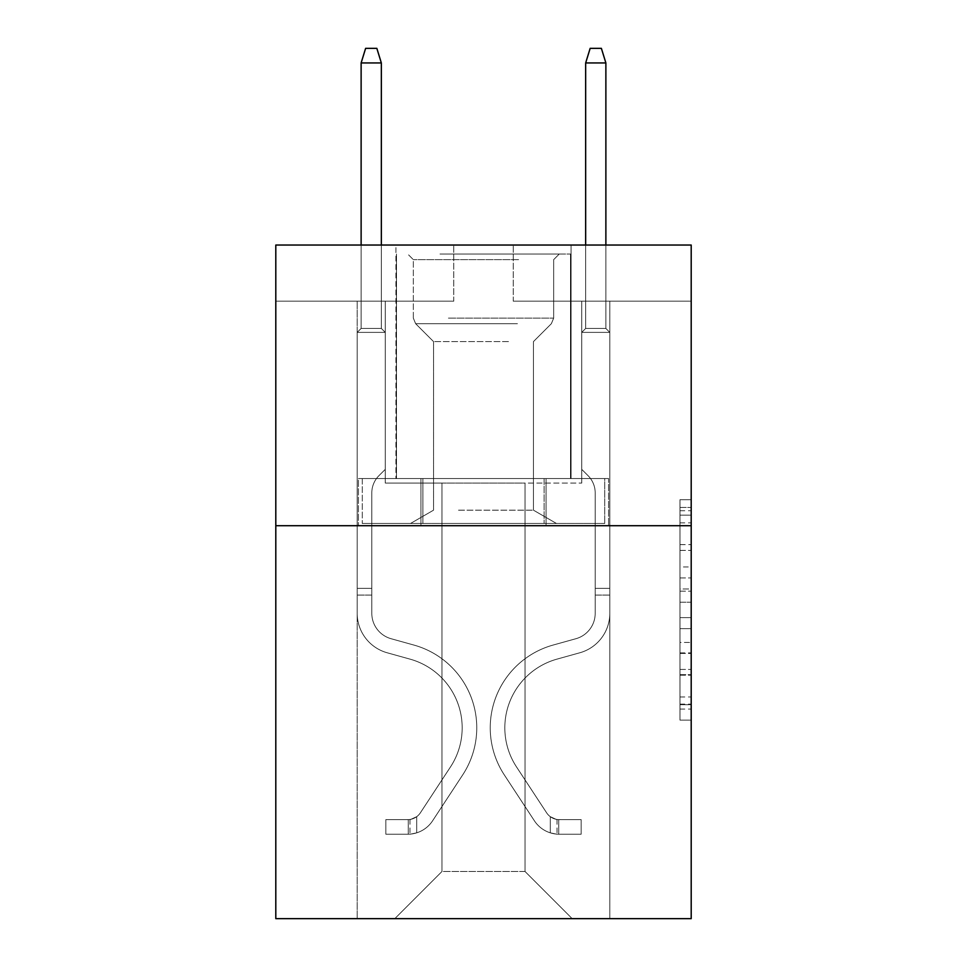 <?xml version="1.0" encoding="UTF-8"?>
<svg xmlns="http://www.w3.org/2000/svg" width="967" height="967" viewBox="0 0 967 967"><rect width="100%" height="100%" fill="white"/><g stroke="black" fill="none" stroke-linecap="round" stroke-linejoin="round"><path stroke-width="0.73" stroke-dasharray="4.83 3.63" d="M679.97 566.94L679.97 602.199L691.2 602.199L691.2 709.089L691.2 510.733L691.2 602.199L679.97 602.199L679.97 507.433L679.97 720.113L679.97 499.709L679.97 704.689L691.2 704.689L679.97 704.689L691.2 704.689L679.97 704.689L679.97 669.418L679.97 720.113L691.2 720.113L691.2 499.709L691.2 704.133L691.2 617.623L679.97 617.623L691.2 617.623L691.2 669.418L691.2 515.145L679.97 515.145L691.2 515.145L691.2 720.113L691.2 510.733L691.2 720.113L679.97 720.113L679.97 499.709L691.2 499.709L691.2 510.733L691.2 499.709L691.2 510.733L691.2 499.709L691.2 507.433L691.2 499.709L679.97 499.709L679.97 515.145L691.2 515.145L679.97 515.145L679.97 566.94L691.2 566.94M571.074 245.038L571.074 478.556L395.926 478.556L571.074 478.556L395.926 478.556L571.074 478.556L571.074 245.038L395.926 245.038L395.926 478.556L395.926 245.038L571.074 245.038M691.2 588.976L691.2 577.952L691.2 588.976L679.97 588.976L679.97 544.626L679.97 675.208L679.97 642.426L691.2 642.426L679.97 642.426L679.97 720.113L691.2 720.113L679.97 720.113L691.2 720.113L679.97 720.113L679.97 499.709L691.2 499.709L679.97 499.709L691.2 499.709L679.97 499.709L679.97 588.976L691.2 588.976M691.2 525.71L691.2 918.65L275.8 918.65L275.8 525.71L691.2 525.71L691.2 245.038L513.247 245.038L691.2 245.038L691.2 301.172L691.2 245.038L275.8 245.038L453.753 245.038L275.8 245.038L275.8 525.71L691.2 525.71L275.8 525.71M525.045 483.053L525.045 871.497L572.186 918.65L609.802 918.65L609.802 301.172L581.735 301.172L609.802 301.172L581.735 301.172L609.802 301.172L581.735 301.172L609.802 301.172L581.735 301.172L609.802 301.172L581.735 301.172L609.802 301.172L581.735 301.172L609.802 301.172L581.735 301.172L609.802 301.172L609.802 918.65L609.802 301.172L609.802 918.65L609.802 301.172L609.802 918.65L609.802 301.172L609.802 918.65L609.802 301.172L609.802 918.65L609.802 301.172L609.802 918.65L609.802 301.172L609.802 918.65L394.814 918.65L572.186 918.65L525.045 871.497L572.186 918.65L525.045 871.497L572.186 918.65L525.045 871.497L572.186 918.65L525.045 871.497L572.186 918.65L525.045 871.497L572.186 918.65L525.045 871.497L572.186 918.65L525.045 871.497L441.955 871.497L441.955 483.053L441.955 871.497L441.955 483.053L441.955 871.497L394.814 918.65L441.955 871.497L394.814 918.65L441.955 871.497L441.955 483.053L525.045 483.053L525.045 871.497L572.186 918.65L525.045 871.497L525.045 483.053L525.045 871.497L525.045 483.053L525.045 871.497L525.045 483.053L525.045 871.497L525.045 483.053L525.045 871.497L525.045 483.053L525.045 871.497L525.045 483.053L525.045 871.497L525.045 483.053L385.265 483.053L385.265 301.172L357.198 301.172L357.198 918.65L394.814 918.65L357.198 918.65L394.814 918.65L357.198 918.65L394.814 918.65L357.198 918.65L394.814 918.65L357.198 918.65L394.814 918.65L357.198 918.65L394.814 918.65L357.198 918.65L394.814 918.65L357.198 918.65L357.198 301.172L357.198 918.65L357.198 301.172L357.198 918.65L357.198 301.172L357.198 918.65L357.198 301.172L357.198 918.65L357.198 301.172L357.198 918.65L357.198 301.172L357.198 918.65L357.198 301.172L385.265 301.172L357.198 301.172L385.265 301.172L357.198 301.172L385.265 301.172L357.198 301.172L385.265 301.172L357.198 301.172L385.265 301.172L357.198 301.172L385.265 301.172L357.198 301.172L385.265 301.172L385.265 483.053L385.265 301.172L385.265 483.053L385.265 301.172L385.265 483.053L385.265 301.172L385.265 483.053L385.265 301.172L385.265 483.053L385.265 301.172L385.265 483.053L385.265 301.172L385.265 483.053L441.955 483.053L385.265 483.053L441.955 483.053L385.265 483.053L441.955 483.053L385.265 483.053L441.955 483.053L385.265 483.053L441.955 483.053L385.265 483.053L441.955 483.053L385.265 483.053L441.955 483.053L441.955 871.497L394.814 918.65L441.955 871.497L441.955 483.053L441.955 871.497L394.814 918.65L441.955 871.497L441.955 483.053L441.955 871.497L394.814 918.65L441.955 871.497L441.955 483.053L441.955 871.497L394.814 918.65L441.955 871.497L441.955 483.053L441.955 871.497L394.814 918.65L441.955 871.497L441.955 483.053L441.955 871.497L394.814 918.65L441.955 871.497L525.045 871.497L525.045 483.053L581.735 483.053L525.045 483.053M453.753 301.172L275.8 301.172L453.753 301.172L453.753 245.038L453.753 301.172M275.8 301.172L275.8 245.038L275.8 301.172M513.247 301.172L691.2 301.172L513.247 301.172L513.247 245.038L513.247 301.172M581.735 301.172L581.735 483.053L581.735 301.172M420.947 525.71L608.594 525.71L358.406 525.71L420.947 525.71L420.947 478.556L358.406 478.556L608.594 478.556L420.947 478.556L420.947 525.71L420.947 478.556L546.053 478.556L546.053 525.71L608.594 525.71L546.053 525.71L546.053 478.556L608.594 478.556L608.594 525.71L608.594 478.556L358.406 478.556L358.406 525.71L358.406 478.556L420.947 478.556L420.947 525.71M679.97 602.199L691.2 602.199L679.97 602.199M679.97 507.433L679.97 499.709L679.97 507.433L691.2 507.433L679.97 507.433M679.97 674.652L679.97 628.647L679.97 674.652L691.2 674.652L679.97 674.652M679.97 628.647L679.97 617.623L691.2 617.623L679.97 617.623L679.97 628.647L691.2 628.647L679.97 628.647M679.97 544.626L679.97 515.145L679.97 544.626L691.2 544.626L679.97 544.626M679.97 499.709L691.2 499.709L679.97 499.709L679.97 510.733L679.97 499.709L691.2 499.709M679.97 720.113L691.2 720.113L679.97 720.113L679.97 709.089L679.97 720.113M546.053 478.556L546.053 525.71L546.053 478.556M371.799 588.359L371.799 595.092L357.198 595.092L357.198 588.359L357.198 613.296L357.198 332.382L385.265 332.382L357.198 332.382L361.126 328.454L381.336 328.454L361.126 328.454L357.198 332.382L385.265 332.382L385.265 469.358L378.943 475.679A24.393 24.393 0 0 0 371.799 492.928A24.393 24.393 0 0 1 378.943 475.679L385.265 469.358L385.265 332.382L357.198 332.382L361.126 328.454L381.336 328.454L385.265 332.382L357.198 332.382L385.265 332.382L381.336 328.454L361.126 328.454L357.198 332.382L361.126 328.454L381.336 328.454L385.265 332.382L357.198 332.382L385.265 332.382L385.265 469.358L378.943 475.679A24.393 24.393 0 0 0 371.799 492.928A24.393 24.393 0 0 1 378.943 475.679L385.265 469.358L385.265 332.382L357.198 332.382L361.126 328.454L357.198 332.382L385.265 332.382L357.198 332.382L361.126 328.454L381.336 328.454L361.126 328.454L357.198 332.382L385.265 332.382L381.336 328.454L385.265 332.382L357.198 332.382L361.126 328.454L381.336 328.454L361.126 328.454L357.198 332.382L385.265 332.382L385.265 469.358L378.943 475.679A24.393 24.393 0 0 0 371.799 492.928A24.393 24.393 0 0 1 378.943 475.679L385.265 469.358L385.265 332.382L357.198 332.382L361.126 328.454L381.336 328.454L385.265 332.382L357.198 332.382L357.198 613.296A40.977 40.977 0 0 0 387.175 652.773A40.977 40.977 0 0 1 357.198 613.296L357.198 332.382L357.198 613.296A40.977 40.977 0 0 0 387.175 652.773A40.977 40.977 0 0 1 357.198 613.296L357.198 332.382L357.198 613.296A40.977 40.977 0 0 0 387.175 652.773A40.977 40.977 0 0 1 357.198 613.296L357.198 332.382L385.265 332.382L381.336 328.454L361.126 328.454L357.198 332.382L385.265 332.382L385.265 469.358L378.943 475.679A24.393 24.393 0 0 0 371.799 492.928A24.393 24.393 0 0 1 378.943 475.679L385.265 469.358L385.265 332.382L357.198 332.382L357.198 613.296A40.977 40.977 0 0 0 387.175 652.773L410.02 659.131L387.175 652.773A40.977 40.977 0 0 1 357.198 613.296L357.198 332.382L385.265 332.382L381.336 328.454L385.265 332.382L385.265 469.358L378.943 475.679A24.393 24.393 0 0 0 371.799 492.928A24.393 24.393 0 0 1 378.943 475.679L385.265 469.358L385.265 332.382L357.198 332.382L357.198 613.296A40.977 40.977 0 0 0 387.175 652.773A40.977 40.977 0 0 1 357.198 613.296L357.198 332.382L385.265 332.382L381.336 328.454L361.126 328.454L381.336 328.454L385.265 332.382L357.198 332.382L385.265 332.382L385.265 469.358L378.943 475.679A24.393 24.393 0 0 0 371.799 492.928A24.393 24.393 0 0 1 378.943 475.679L385.265 469.358L385.265 332.382L357.198 332.382L357.198 613.296A40.977 40.977 0 0 0 387.175 652.773A40.977 40.977 0 0 1 357.198 613.296L357.198 332.382L385.265 332.382L381.336 328.454L361.126 328.454L357.198 332.382L385.265 332.382L385.265 469.358L378.943 475.679A24.393 24.393 0 0 0 371.799 492.928A24.393 24.393 0 0 1 378.943 475.679L385.265 469.358L385.265 332.382L357.198 332.382L357.198 613.296L357.198 595.092L371.799 595.092L371.799 588.359L357.198 588.359L371.799 588.359L371.799 613.296L371.799 492.928L371.799 613.296A26.387 26.387 0 0 0 391.091 638.716A26.387 26.387 0 0 1 371.799 613.296L371.799 492.928L371.799 613.296L371.799 588.359L357.198 588.359L371.799 588.359L371.799 613.296A26.387 26.387 0 0 0 391.091 638.716A26.387 26.387 0 0 1 371.799 613.296L371.799 492.928L371.799 613.296A26.387 26.387 0 0 0 391.091 638.716A26.387 26.387 0 0 1 371.799 613.296L371.799 492.928L371.799 613.296L371.799 588.359L357.198 588.359L371.799 588.359L371.799 613.296A26.387 26.387 0 0 0 391.091 638.716L413.936 645.074L391.091 638.716A26.387 26.387 0 0 1 371.799 613.296L371.799 492.928L371.799 613.296A26.387 26.387 0 0 0 391.091 638.716A26.387 26.387 0 0 1 371.799 613.296L371.799 492.928L371.799 613.296L371.799 588.359L357.198 588.359M408.279 834.219A29.747 29.747 0 0 0 432.6 820.79L462.685 774.918A85.882 85.882 0 0 0 413.936 645.074L391.091 638.716A26.387 26.387 0 0 1 371.799 613.296A26.387 26.387 0 0 0 391.091 638.716L413.936 645.074L391.091 638.716A26.387 26.387 0 0 1 371.799 613.296L371.799 492.928L371.799 613.296A26.387 26.387 0 0 0 391.091 638.716A26.387 26.387 0 0 1 371.799 613.296A26.387 26.387 0 0 0 391.091 638.716L413.936 645.074A85.882 85.882 0 0 1 462.685 774.918A85.882 85.882 0 0 0 413.936 645.074L391.091 638.716A26.387 26.387 0 0 1 371.799 613.296A26.387 26.387 0 0 0 391.091 638.716A26.387 26.387 0 0 1 371.799 613.296A26.387 26.387 0 0 0 391.091 638.716L413.936 645.074L391.091 638.716A26.387 26.387 0 0 1 371.799 613.296A26.387 26.387 0 0 0 391.091 638.716L413.936 645.074L391.091 638.716A26.387 26.387 0 0 1 371.799 613.296A26.387 26.387 0 0 0 391.091 638.716A26.387 26.387 0 0 1 371.799 613.296A26.387 26.387 0 0 0 391.091 638.716L413.936 645.074A85.882 85.882 0 0 1 462.685 774.918A85.882 85.882 0 0 0 413.936 645.074L391.091 638.716A26.387 26.387 0 0 1 371.799 613.296A26.387 26.387 0 0 0 391.091 638.716L413.936 645.074A85.882 85.882 0 0 1 462.685 774.918L432.6 820.79L462.685 774.918A85.882 85.882 0 0 0 413.936 645.074L391.091 638.716L413.936 645.074A85.882 85.882 0 0 1 462.685 774.918A85.882 85.882 0 0 0 413.936 645.074L391.091 638.716L413.936 645.074A85.882 85.882 0 0 1 462.685 774.918A85.882 85.882 0 0 0 413.936 645.074L391.091 638.716L413.936 645.074A85.882 85.882 0 0 1 462.685 774.918L432.6 820.79L462.685 774.918A85.882 85.882 0 0 0 413.936 645.074L391.091 638.716L413.936 645.074A85.882 85.882 0 0 1 462.685 774.918A85.882 85.882 0 0 0 413.936 645.074A85.882 85.882 0 0 1 462.685 774.918L432.6 820.79A29.747 29.747 0 0 1 416.704 832.841A29.747 29.747 0 0 0 432.6 820.79L462.685 774.918A85.882 85.882 0 0 0 413.936 645.074A85.882 85.882 0 0 1 462.685 774.918A85.882 85.882 0 0 0 413.936 645.074A85.882 85.882 0 0 1 462.685 774.918L432.6 820.79L462.685 774.918A85.882 85.882 0 0 0 413.936 645.074A85.882 85.882 0 0 1 462.685 774.918L432.6 820.79L462.685 774.918A85.882 85.882 0 0 0 413.936 645.074A85.882 85.882 0 0 1 462.685 774.918A85.882 85.882 0 0 0 413.936 645.074A85.882 85.882 0 0 1 462.685 774.918L432.6 820.79A29.747 29.747 0 0 1 416.704 832.841C408.05 834.678 408.05 834.678 416.704 832.841C408.05 834.678 408.05 834.678 416.704 832.841A29.747 29.747 0 0 0 432.6 820.79L462.685 774.918A85.882 85.882 0 0 0 413.936 645.074A85.882 85.882 0 0 1 462.685 774.918L432.6 820.79A29.747 29.747 0 0 1 416.704 832.841C408.05 834.678 408.05 834.678 416.704 832.841C408.05 834.678 408.05 834.678 416.704 832.841A29.747 29.747 0 0 0 432.6 820.79L462.685 774.918L432.6 820.79A29.747 29.747 0 0 1 416.704 832.841C408.05 834.678 408.05 834.678 416.704 832.841C408.05 834.678 408.05 834.678 416.704 832.841A29.747 29.747 0 0 0 432.6 820.79L462.685 774.918L432.6 820.79A29.747 29.747 0 0 1 416.704 832.841C408.05 834.678 408.05 834.678 416.704 832.841C408.05 834.678 408.05 834.678 416.704 832.841A29.747 29.747 0 0 0 432.6 820.79L462.685 774.918L432.6 820.79A29.747 29.747 0 0 1 416.704 832.841C408.05 834.678 408.05 834.678 416.704 832.841C408.05 834.678 408.05 834.678 416.704 832.841A29.747 29.747 0 0 0 432.6 820.79L462.685 774.918L432.6 820.79A29.747 29.747 0 0 1 416.704 832.841C408.05 834.678 408.05 834.678 416.704 832.841C408.05 834.678 408.05 834.678 416.704 832.841A29.747 29.747 0 0 0 432.6 820.79A29.747 29.747 0 0 1 408.279 834.219L408.279 819.617A15.158 15.158 0 0 0 420.391 812.788L450.489 766.916A71.292 71.292 0 0 0 410.02 659.131L387.175 652.773L410.02 659.131A71.292 71.292 0 0 1 450.489 766.916A71.292 71.292 0 0 0 410.02 659.131L387.175 652.773A40.977 40.977 0 0 1 357.198 613.296A40.977 40.977 0 0 0 387.175 652.773A40.977 40.977 0 0 1 357.198 613.296A40.977 40.977 0 0 0 387.175 652.773L410.02 659.131L387.175 652.773A40.977 40.977 0 0 1 357.198 613.296A40.977 40.977 0 0 0 387.175 652.773A40.977 40.977 0 0 1 357.198 613.296A40.977 40.977 0 0 0 387.175 652.773L410.02 659.131L387.175 652.773A40.977 40.977 0 0 1 357.198 613.296A40.977 40.977 0 0 0 387.175 652.773L410.02 659.131A71.292 71.292 0 0 1 450.489 766.916A71.292 71.292 0 0 0 410.02 659.131L387.175 652.773A40.977 40.977 0 0 1 357.198 613.296A40.977 40.977 0 0 0 387.175 652.773A40.977 40.977 0 0 1 357.198 613.296A40.977 40.977 0 0 0 387.175 652.773L410.02 659.131L387.175 652.773A40.977 40.977 0 0 1 357.198 613.296A40.977 40.977 0 0 0 387.175 652.773L410.02 659.131A71.292 71.292 0 0 1 450.489 766.916L420.391 812.788L450.489 766.916A71.292 71.292 0 0 0 410.02 659.131L387.175 652.773L410.02 659.131A71.292 71.292 0 0 1 450.489 766.916A71.292 71.292 0 0 0 410.02 659.131L387.175 652.773L410.02 659.131A71.292 71.292 0 0 1 450.489 766.916A71.292 71.292 0 0 0 410.02 659.131L387.175 652.773L410.02 659.131A71.292 71.292 0 0 1 450.489 766.916L420.391 812.788L450.489 766.916A71.292 71.292 0 0 0 410.02 659.131L387.175 652.773L410.02 659.131A71.292 71.292 0 0 1 450.489 766.916A71.292 71.292 0 0 0 410.02 659.131A71.292 71.292 0 0 1 450.489 766.916L420.391 812.788A15.158 15.158 0 0 1 416.704 816.68C408.195 820.584 408.195 820.584 416.704 816.68C408.195 820.584 408.195 820.584 416.704 816.68A15.158 15.158 0 0 0 420.391 812.788L450.489 766.916A71.292 71.292 0 0 0 410.02 659.131A71.292 71.292 0 0 1 450.489 766.916A71.292 71.292 0 0 0 410.02 659.131A71.292 71.292 0 0 1 450.489 766.916L420.391 812.788L450.489 766.916A71.292 71.292 0 0 0 410.02 659.131A71.292 71.292 0 0 1 450.489 766.916L420.391 812.788L450.489 766.916A71.292 71.292 0 0 0 410.02 659.131A71.292 71.292 0 0 1 450.489 766.916A71.292 71.292 0 0 0 410.02 659.131A71.292 71.292 0 0 1 450.489 766.916L420.391 812.788A15.158 15.158 0 0 1 416.704 816.68C408.195 820.584 408.195 820.584 416.704 816.68C408.195 820.584 408.195 820.584 416.704 816.68A15.158 15.158 0 0 0 420.391 812.788L450.489 766.916A71.292 71.292 0 0 0 410.02 659.131A71.292 71.292 0 0 1 450.489 766.916L420.391 812.788A15.158 15.158 0 0 1 416.704 816.68C408.195 820.584 408.195 820.584 416.704 816.68C408.195 820.584 408.195 820.584 416.704 816.68A15.158 15.158 0 0 0 420.391 812.788L450.489 766.916L420.391 812.788A15.158 15.158 0 0 1 416.704 816.68C408.195 820.584 408.195 820.584 416.704 816.68C408.195 820.584 408.195 820.584 416.704 816.68A15.158 15.158 0 0 0 420.391 812.788L450.489 766.916L420.391 812.788A15.158 15.158 0 0 1 416.704 816.68C408.195 820.584 408.195 820.584 416.704 816.68C408.195 820.584 408.195 820.584 416.704 816.68A15.158 15.158 0 0 0 420.391 812.788L450.489 766.916L420.391 812.788A15.158 15.158 0 0 1 416.704 816.68C408.195 820.584 408.195 820.584 416.704 816.68C408.195 820.584 408.195 820.584 416.704 816.68A15.158 15.158 0 0 0 420.391 812.788L450.489 766.916L420.391 812.788A15.158 15.158 0 0 1 416.704 816.68C408.195 820.584 408.195 820.584 416.704 816.68C408.195 820.584 408.195 820.584 416.704 816.68A15.158 15.158 0 0 0 420.391 812.788A15.158 15.158 0 0 1 408.279 819.617L408.279 834.219L385.833 834.219L408.279 834.219A29.747 29.747 0 0 0 432.6 820.79A29.747 29.747 0 0 1 408.279 834.219L408.279 819.617L385.833 819.629L408.279 819.617A15.158 15.158 0 0 0 420.391 812.788A15.158 15.158 0 0 1 408.279 819.617L408.279 834.219L385.833 834.219L385.833 819.629L385.833 834.219L408.279 834.219A29.747 29.747 0 0 0 432.6 820.79A29.747 29.747 0 0 1 408.279 834.219L408.279 819.617L385.833 819.629L408.279 819.617A15.158 15.158 0 0 0 420.391 812.788A15.158 15.158 0 0 1 408.279 819.617L408.279 834.219L385.833 834.219L385.833 819.629L385.833 834.219L408.279 834.219A29.747 29.747 0 0 0 432.6 820.79A29.747 29.747 0 0 1 408.279 834.219L408.279 819.617L385.833 819.629L408.279 819.617A15.158 15.158 0 0 0 420.391 812.788A15.158 15.158 0 0 1 408.279 819.617L408.279 834.219L385.833 834.219L385.833 819.629L385.833 834.219L408.279 834.219A29.747 29.747 0 0 0 432.6 820.79A29.747 29.747 0 0 1 408.279 834.219L408.279 819.617L385.833 819.629L408.279 819.617A15.158 15.158 0 0 0 420.391 812.788A15.158 15.158 0 0 1 408.279 819.617L408.279 834.219L385.833 834.219L385.833 819.629L385.833 834.219L408.279 834.219A29.747 29.747 0 0 0 432.6 820.79A29.747 29.747 0 0 1 408.279 834.219L408.279 819.617L385.833 819.629L408.279 819.617A15.158 15.158 0 0 0 420.391 812.788A15.158 15.158 0 0 1 408.279 819.617L408.279 834.219L385.833 834.219L385.833 819.629L385.833 834.219L408.279 834.219A29.747 29.747 0 0 0 432.6 820.79A29.747 29.747 0 0 1 408.279 834.219L408.279 819.617L385.833 819.629L408.279 819.617A15.158 15.158 0 0 0 420.391 812.788A15.158 15.158 0 0 1 408.279 819.617L408.279 834.219L385.833 834.219L385.833 819.629L385.833 834.219L408.279 834.219M361.126 62.94L381.336 62.94L376.84 48.35L381.336 62.94L376.84 48.35L365.623 48.35L361.126 62.94L361.126 328.454L361.126 62.94L381.336 62.94L381.336 328.454L385.265 332.382L381.336 328.454L381.336 62.94L361.126 62.94L365.623 48.35L376.84 48.35L365.623 48.35L361.126 62.94L361.126 328.454L361.126 62.94L381.336 62.94L376.84 48.35L381.336 62.94L381.336 328.454L381.336 62.94L361.126 62.94L365.623 48.35L376.84 48.35L365.623 48.35L361.126 62.94L361.126 328.454L361.126 62.94L381.336 62.94L376.84 48.35L381.336 62.94L381.336 328.454L381.336 62.94L361.126 62.94L365.623 48.35L376.84 48.35L365.623 48.35L361.126 62.94L361.126 328.454L361.126 62.94L381.336 62.94L376.84 48.35L381.336 62.94L381.336 328.454L381.336 62.94L361.126 62.94L365.623 48.35L376.84 48.35L365.623 48.35L361.126 62.94L361.126 328.454L361.126 62.94L381.336 62.94L376.84 48.35L381.336 62.94L381.336 328.454L381.336 62.94L361.126 62.94L365.623 48.35L376.84 48.35L365.623 48.35L361.126 62.94L361.126 328.454L361.126 62.94L381.336 62.94L376.84 48.35L381.336 62.94L381.336 328.454L381.336 62.94L361.126 62.94L365.623 48.35L376.84 48.35L365.623 48.35L361.126 62.94L361.126 245.038M595.201 588.359L595.201 595.092L609.802 595.092L609.802 588.359L609.802 613.296L609.802 332.382L581.735 332.382L609.802 332.382L605.874 328.454L585.664 328.454L605.874 328.454L609.802 332.382L581.735 332.382L581.735 469.358L588.057 475.679A24.393 24.393 0 0 1 595.201 492.928A24.393 24.393 0 0 0 588.057 475.679L581.735 469.358L581.735 332.382L609.802 332.382L605.874 328.454L585.664 328.454L581.735 332.382L609.802 332.382L581.735 332.382L585.664 328.454L605.874 328.454L609.802 332.382L605.874 328.454L585.664 328.454L581.735 332.382L609.802 332.382L581.735 332.382L581.735 469.358L588.057 475.679A24.393 24.393 0 0 1 595.201 492.928A24.393 24.393 0 0 0 588.057 475.679L581.735 469.358L581.735 332.382L609.802 332.382L605.874 328.454L609.802 332.382L581.735 332.382L609.802 332.382L605.874 328.454L585.664 328.454L605.874 328.454L609.802 332.382L581.735 332.382L585.664 328.454L581.735 332.382L609.802 332.382L605.874 328.454L585.664 328.454L605.874 328.454L609.802 332.382L581.735 332.382L581.735 469.358L588.057 475.679A24.393 24.393 0 0 1 595.201 492.928A24.393 24.393 0 0 0 588.057 475.679L581.735 469.358L581.735 332.382L609.802 332.382L605.874 328.454L585.664 328.454L581.735 332.382L609.802 332.382L609.802 613.296A40.977 40.977 0 0 1 579.825 652.773A40.977 40.977 0 0 0 609.802 613.296L609.802 332.382L609.802 613.296A40.977 40.977 0 0 1 579.825 652.773A40.977 40.977 0 0 0 609.802 613.296L609.802 332.382L609.802 613.296A40.977 40.977 0 0 1 579.825 652.773A40.977 40.977 0 0 0 609.802 613.296L609.802 332.382L581.735 332.382L585.664 328.454L605.874 328.454L609.802 332.382L581.735 332.382L581.735 469.358L588.057 475.679A24.393 24.393 0 0 1 595.201 492.928A24.393 24.393 0 0 0 588.057 475.679L581.735 469.358L581.735 332.382L609.802 332.382L609.802 613.296A40.977 40.977 0 0 1 579.825 652.773L556.98 659.131L579.825 652.773A40.977 40.977 0 0 0 609.802 613.296L609.802 332.382L581.735 332.382L585.664 328.454L581.735 332.382L581.735 469.358L588.057 475.679A24.393 24.393 0 0 1 595.201 492.928A24.393 24.393 0 0 0 588.057 475.679L581.735 469.358L581.735 332.382L609.802 332.382L609.802 613.296A40.977 40.977 0 0 1 579.825 652.773A40.977 40.977 0 0 0 609.802 613.296L609.802 332.382L581.735 332.382L585.664 328.454L605.874 328.454L585.664 328.454L581.735 332.382L609.802 332.382L581.735 332.382L581.735 469.358L588.057 475.679A24.393 24.393 0 0 1 595.201 492.928A24.393 24.393 0 0 0 588.057 475.679L581.735 469.358L581.735 332.382L609.802 332.382L609.802 613.296A40.977 40.977 0 0 1 579.825 652.773A40.977 40.977 0 0 0 609.802 613.296L609.802 332.382L581.735 332.382L585.664 328.454L605.874 328.454L609.802 332.382L581.735 332.382L581.735 469.358L588.057 475.679A24.393 24.393 0 0 1 595.201 492.928A24.393 24.393 0 0 0 588.057 475.679L581.735 469.358L581.735 332.382L609.802 332.382L609.802 613.296L609.802 595.092L595.201 595.092L595.201 588.359L609.802 588.359L595.201 588.359L595.201 613.296L595.201 492.928L595.201 613.296A26.387 26.387 0 0 1 575.909 638.716A26.387 26.387 0 0 0 595.201 613.296L595.201 492.928L595.201 613.296L595.201 588.359L609.802 588.359L595.201 588.359L595.201 613.296A26.387 26.387 0 0 1 575.909 638.716A26.387 26.387 0 0 0 595.201 613.296L595.201 492.928L595.201 613.296A26.387 26.387 0 0 1 575.909 638.716A26.387 26.387 0 0 0 595.201 613.296L595.201 492.928L595.201 613.296L595.201 588.359L609.802 588.359L595.201 588.359L595.201 613.296A26.387 26.387 0 0 1 575.909 638.716L553.064 645.074L575.909 638.716A26.387 26.387 0 0 0 595.201 613.296L595.201 492.928L595.201 613.296A26.387 26.387 0 0 1 575.909 638.716A26.387 26.387 0 0 0 595.201 613.296L595.201 492.928L595.201 613.296L595.201 588.359L609.802 588.359M558.721 834.219A29.747 29.747 0 0 1 534.4 820.79L504.315 774.918A85.882 85.882 0 0 1 553.064 645.074L575.909 638.716A26.387 26.387 0 0 0 595.201 613.296A26.387 26.387 0 0 1 575.909 638.716L553.064 645.074L575.909 638.716A26.387 26.387 0 0 0 595.201 613.296L595.201 492.928L595.201 613.296A26.387 26.387 0 0 1 575.909 638.716A26.387 26.387 0 0 0 595.201 613.296A26.387 26.387 0 0 1 575.909 638.716L553.064 645.074A85.882 85.882 0 0 0 504.315 774.918A85.882 85.882 0 0 1 553.064 645.074L575.909 638.716A26.387 26.387 0 0 0 595.201 613.296A26.387 26.387 0 0 1 575.909 638.716A26.387 26.387 0 0 0 595.201 613.296A26.387 26.387 0 0 1 575.909 638.716L553.064 645.074L575.909 638.716A26.387 26.387 0 0 0 595.201 613.296A26.387 26.387 0 0 1 575.909 638.716L553.064 645.074L575.909 638.716A26.387 26.387 0 0 0 595.201 613.296A26.387 26.387 0 0 1 575.909 638.716A26.387 26.387 0 0 0 595.201 613.296A26.387 26.387 0 0 1 575.909 638.716L553.064 645.074A85.882 85.882 0 0 0 504.315 774.918A85.882 85.882 0 0 1 553.064 645.074L575.909 638.716A26.387 26.387 0 0 0 595.201 613.296A26.387 26.387 0 0 1 575.909 638.716L553.064 645.074A85.882 85.882 0 0 0 504.315 774.918L534.4 820.79L504.315 774.918A85.882 85.882 0 0 1 553.064 645.074L575.909 638.716L553.064 645.074A85.882 85.882 0 0 0 504.315 774.918A85.882 85.882 0 0 1 553.064 645.074L575.909 638.716L553.064 645.074A85.882 85.882 0 0 0 504.315 774.918A85.882 85.882 0 0 1 553.064 645.074L575.909 638.716L553.064 645.074A85.882 85.882 0 0 0 504.315 774.918L534.4 820.79L504.315 774.918A85.882 85.882 0 0 1 553.064 645.074L575.909 638.716L553.064 645.074A85.882 85.882 0 0 0 504.315 774.918A85.882 85.882 0 0 1 553.064 645.074A85.882 85.882 0 0 0 504.315 774.918L534.4 820.79A29.747 29.747 0 0 0 550.296 832.841A29.747 29.747 0 0 1 534.4 820.79L504.315 774.918A85.882 85.882 0 0 1 553.064 645.074A85.882 85.882 0 0 0 504.315 774.918A85.882 85.882 0 0 1 553.064 645.074A85.882 85.882 0 0 0 504.315 774.918L534.4 820.79L504.315 774.918A85.882 85.882 0 0 1 553.064 645.074A85.882 85.882 0 0 0 504.315 774.918L534.4 820.79L504.315 774.918A85.882 85.882 0 0 1 553.064 645.074A85.882 85.882 0 0 0 504.315 774.918A85.882 85.882 0 0 1 553.064 645.074A85.882 85.882 0 0 0 504.315 774.918L534.4 820.79A29.747 29.747 0 0 0 550.296 832.841C558.95 834.678 558.95 834.678 550.296 832.841C558.95 834.678 558.95 834.678 550.296 832.841A29.747 29.747 0 0 1 534.4 820.79L504.315 774.918A85.882 85.882 0 0 1 553.064 645.074A85.882 85.882 0 0 0 504.315 774.918L534.4 820.79A29.747 29.747 0 0 0 550.296 832.841C558.95 834.678 558.95 834.678 550.296 832.841C558.95 834.678 558.95 834.678 550.296 832.841A29.747 29.747 0 0 1 534.4 820.79L504.315 774.918L534.4 820.79A29.747 29.747 0 0 0 550.296 832.841C558.95 834.678 558.95 834.678 550.296 832.841C558.95 834.678 558.95 834.678 550.296 832.841A29.747 29.747 0 0 1 534.4 820.79L504.315 774.918L534.4 820.79A29.747 29.747 0 0 0 550.296 832.841C558.95 834.678 558.95 834.678 550.296 832.841C558.95 834.678 558.95 834.678 550.296 832.841A29.747 29.747 0 0 1 534.4 820.79L504.315 774.918L534.4 820.79A29.747 29.747 0 0 0 550.296 832.841C558.95 834.678 558.95 834.678 550.296 832.841C558.95 834.678 558.95 834.678 550.296 832.841A29.747 29.747 0 0 1 534.4 820.79L504.315 774.918L534.4 820.79A29.747 29.747 0 0 0 550.296 832.841C558.95 834.678 558.95 834.678 550.296 832.841C558.95 834.678 558.95 834.678 550.296 832.841A29.747 29.747 0 0 1 534.4 820.79A29.747 29.747 0 0 0 558.721 834.219L558.721 819.617A15.158 15.158 0 0 1 546.609 812.788L516.511 766.916A71.292 71.292 0 0 1 556.98 659.131L579.825 652.773L556.98 659.131A71.292 71.292 0 0 0 516.511 766.916A71.292 71.292 0 0 1 556.98 659.131L579.825 652.773A40.977 40.977 0 0 0 609.802 613.296A40.977 40.977 0 0 1 579.825 652.773A40.977 40.977 0 0 0 609.802 613.296A40.977 40.977 0 0 1 579.825 652.773L556.98 659.131L579.825 652.773A40.977 40.977 0 0 0 609.802 613.296A40.977 40.977 0 0 1 579.825 652.773A40.977 40.977 0 0 0 609.802 613.296A40.977 40.977 0 0 1 579.825 652.773L556.98 659.131L579.825 652.773A40.977 40.977 0 0 0 609.802 613.296A40.977 40.977 0 0 1 579.825 652.773L556.98 659.131A71.292 71.292 0 0 0 516.511 766.916A71.292 71.292 0 0 1 556.98 659.131L579.825 652.773A40.977 40.977 0 0 0 609.802 613.296A40.977 40.977 0 0 1 579.825 652.773A40.977 40.977 0 0 0 609.802 613.296A40.977 40.977 0 0 1 579.825 652.773L556.98 659.131L579.825 652.773A40.977 40.977 0 0 0 609.802 613.296A40.977 40.977 0 0 1 579.825 652.773L556.98 659.131A71.292 71.292 0 0 0 516.511 766.916L546.609 812.788L516.511 766.916A71.292 71.292 0 0 1 556.98 659.131L579.825 652.773L556.98 659.131A71.292 71.292 0 0 0 516.511 766.916A71.292 71.292 0 0 1 556.98 659.131L579.825 652.773L556.98 659.131A71.292 71.292 0 0 0 516.511 766.916A71.292 71.292 0 0 1 556.98 659.131L579.825 652.773L556.98 659.131A71.292 71.292 0 0 0 516.511 766.916L546.609 812.788L516.511 766.916A71.292 71.292 0 0 1 556.98 659.131L579.825 652.773L556.98 659.131A71.292 71.292 0 0 0 516.511 766.916A71.292 71.292 0 0 1 556.98 659.131A71.292 71.292 0 0 0 516.511 766.916L546.609 812.788A15.158 15.158 0 0 0 550.296 816.68C558.805 820.584 558.805 820.584 550.296 816.68C558.805 820.584 558.805 820.584 550.296 816.68A15.158 15.158 0 0 1 546.609 812.788L516.511 766.916A71.292 71.292 0 0 1 556.98 659.131A71.292 71.292 0 0 0 516.511 766.916A71.292 71.292 0 0 1 556.98 659.131A71.292 71.292 0 0 0 516.511 766.916L546.609 812.788L516.511 766.916A71.292 71.292 0 0 1 556.98 659.131A71.292 71.292 0 0 0 516.511 766.916L546.609 812.788L516.511 766.916A71.292 71.292 0 0 1 556.98 659.131A71.292 71.292 0 0 0 516.511 766.916A71.292 71.292 0 0 1 556.98 659.131A71.292 71.292 0 0 0 516.511 766.916L546.609 812.788A15.158 15.158 0 0 0 550.296 816.68C558.805 820.584 558.805 820.584 550.296 816.68C558.805 820.584 558.805 820.584 550.296 816.68A15.158 15.158 0 0 1 546.609 812.788L516.511 766.916A71.292 71.292 0 0 1 556.98 659.131A71.292 71.292 0 0 0 516.511 766.916L546.609 812.788A15.158 15.158 0 0 0 550.296 816.68C558.805 820.584 558.805 820.584 550.296 816.68C558.805 820.584 558.805 820.584 550.296 816.68A15.158 15.158 0 0 1 546.609 812.788L516.511 766.916L546.609 812.788A15.158 15.158 0 0 0 550.296 816.68C558.805 820.584 558.805 820.584 550.296 816.68C558.805 820.584 558.805 820.584 550.296 816.68A15.158 15.158 0 0 1 546.609 812.788L516.511 766.916L546.609 812.788A15.158 15.158 0 0 0 550.296 816.68C558.805 820.584 558.805 820.584 550.296 816.68C558.805 820.584 558.805 820.584 550.296 816.68A15.158 15.158 0 0 1 546.609 812.788L516.511 766.916L546.609 812.788A15.158 15.158 0 0 0 550.296 816.68C558.805 820.584 558.805 820.584 550.296 816.68C558.805 820.584 558.805 820.584 550.296 816.68A15.158 15.158 0 0 1 546.609 812.788L516.511 766.916L546.609 812.788A15.158 15.158 0 0 0 550.296 816.68C558.805 820.584 558.805 820.584 550.296 816.68C558.805 820.584 558.805 820.584 550.296 816.68A15.158 15.158 0 0 1 546.609 812.788A15.158 15.158 0 0 0 558.721 819.617L558.721 834.219L581.167 834.219L558.721 834.219A29.747 29.747 0 0 1 534.4 820.79A29.747 29.747 0 0 0 558.721 834.219L558.721 819.617L581.167 819.629L558.721 819.617A15.158 15.158 0 0 1 546.609 812.788A15.158 15.158 0 0 0 558.721 819.617L558.721 834.219L581.167 834.219L581.167 819.629L581.167 834.219L558.721 834.219A29.747 29.747 0 0 1 534.4 820.79A29.747 29.747 0 0 0 558.721 834.219L558.721 819.617L581.167 819.629L558.721 819.617A15.158 15.158 0 0 1 546.609 812.788A15.158 15.158 0 0 0 558.721 819.617L558.721 834.219L581.167 834.219L581.167 819.629L581.167 834.219L558.721 834.219A29.747 29.747 0 0 1 534.4 820.79A29.747 29.747 0 0 0 558.721 834.219L558.721 819.617L581.167 819.629L558.721 819.617A15.158 15.158 0 0 1 546.609 812.788A15.158 15.158 0 0 0 558.721 819.617L558.721 834.219L581.167 834.219L581.167 819.629L581.167 834.219L558.721 834.219A29.747 29.747 0 0 1 534.4 820.79A29.747 29.747 0 0 0 558.721 834.219L558.721 819.617L581.167 819.629L558.721 819.617A15.158 15.158 0 0 1 546.609 812.788A15.158 15.158 0 0 0 558.721 819.617L558.721 834.219L581.167 834.219L581.167 819.629L581.167 834.219L558.721 834.219A29.747 29.747 0 0 1 534.4 820.79A29.747 29.747 0 0 0 558.721 834.219L558.721 819.617L581.167 819.629L558.721 819.617A15.158 15.158 0 0 1 546.609 812.788A15.158 15.158 0 0 0 558.721 819.617L558.721 834.219L581.167 834.219L581.167 819.629L581.167 834.219L558.721 834.219A29.747 29.747 0 0 1 534.4 820.79A29.747 29.747 0 0 0 558.721 834.219L558.721 819.617L581.167 819.629L558.721 819.617A15.158 15.158 0 0 1 546.609 812.788A15.158 15.158 0 0 0 558.721 819.617L558.721 834.219L581.167 834.219L581.167 819.629L581.167 834.219L558.721 834.219M585.664 245.038L585.664 62.94L590.16 48.35L585.664 62.94L605.874 62.94L605.874 328.454L605.874 62.94L585.664 62.94L585.664 328.454L581.735 332.382L585.664 328.454L585.664 62.94L605.874 62.94L601.377 48.35L590.16 48.35L601.377 48.35L605.874 62.94L605.874 328.454L605.874 62.94L585.664 62.94L590.16 48.35L585.664 62.94L585.664 328.454L585.664 62.94L605.874 62.94L601.377 48.35L590.16 48.35L601.377 48.35L605.874 62.94L605.874 328.454L605.874 62.94L585.664 62.94L590.16 48.35L585.664 62.94L585.664 328.454L585.664 62.94L605.874 62.94L601.377 48.35L590.16 48.35L601.377 48.35L605.874 62.94L605.874 328.454L605.874 62.94L585.664 62.94L590.16 48.35L585.664 62.94L585.664 328.454L585.664 62.94L605.874 62.94L601.377 48.35L590.16 48.35L601.377 48.35L605.874 62.94L605.874 328.454L605.874 62.94L585.664 62.94L590.16 48.35L585.664 62.94L585.664 328.454L585.664 62.94L605.874 62.94L601.377 48.35L590.16 48.35L601.377 48.35L605.874 62.94L605.874 328.454L605.874 62.94L585.664 62.94L590.16 48.35L585.664 62.94L585.664 328.454L585.664 62.94L605.874 62.94L601.377 48.35L590.16 48.35L601.377 48.35L605.874 62.94L605.874 245.038M445.606 254.019L559.277 254.019L445.606 254.019M518.578 259.639L413.332 259.639L518.578 259.639M447.008 523.473L556.472 523.473L447.008 523.473M458.515 510.177L533.458 510.177L458.515 510.177M508.485 341.593L433.542 341.593L508.485 341.593M439.997 254.019L570.506 254.019L439.997 254.019M439.997 478.556L570.506 478.556L439.997 478.556M422.893 478.556L604.713 478.556L362.287 478.556L422.893 478.556L422.893 523.473L604.713 523.473L362.287 523.473L604.713 523.473L362.287 523.473L422.893 523.473L422.893 478.556L544.107 478.556L544.107 523.473L544.107 478.556L604.713 478.556L604.713 523.473L604.713 478.556L362.287 478.556L362.287 523.473L362.287 478.556L422.893 478.556L422.893 523.473L422.893 478.556M544.107 478.556L544.107 523.473L544.107 478.556M385.833 819.629L407.723 819.629L385.833 819.629L385.833 834.219L385.833 819.629M416.704 832.841C408.05 834.678 408.05 834.678 416.704 832.841C408.05 834.678 408.05 834.678 416.704 832.841L416.704 816.68L416.704 832.841M381.336 245.038L381.336 62.94M581.167 819.629L559.277 819.629L581.167 819.629L581.167 834.219L581.167 819.629M550.296 832.841C558.95 834.678 558.95 834.678 550.296 832.841C558.95 834.678 558.95 834.678 550.296 832.841L550.296 816.68L550.296 832.841M605.874 62.94L601.377 48.35L590.16 48.35L585.664 62.94M679.97 669.418L691.2 669.418L679.97 669.418M679.97 652.894L691.2 652.894M679.97 550.404L691.2 550.404L679.97 550.404M679.97 510.733L691.2 510.733M679.97 709.089L691.2 709.089M679.97 696.965L691.2 696.965M679.97 522.857L691.2 522.857M679.97 591.175L691.2 591.175L679.97 591.175M679.97 653.438L691.2 653.438L679.97 653.438M679.97 675.208L691.2 675.208L679.97 675.208M679.97 577.952L691.2 577.952L679.97 577.952M371.799 595.092L357.198 595.092L371.799 595.092M595.201 595.092L609.802 595.092L595.201 595.092M448.422 318.131L553.668 318.131L448.422 318.131M517.43 323.691L415.629 323.691L517.43 323.691M679.97 704.133L691.2 704.133M679.97 704.689L691.2 704.689M679.97 515.145L691.2 515.145M409.96 819.46L409.96 834.134M557.04 819.46L557.04 834.134M553.668 259.639L559.277 254.019L553.668 259.639L553.668 318.131L551.371 323.691L533.458 341.593L533.458 510.177L556.472 523.473L533.458 510.177L533.458 341.593L551.371 323.691L553.668 318.131L553.668 259.639M396.494 254.019L396.494 478.556L396.494 254.019M570.506 254.019L570.506 478.556L570.506 254.019M413.332 318.131L413.332 259.639L407.723 254.019L413.332 259.639L413.332 318.131L415.629 323.691L433.542 341.593L433.542 510.177L410.528 523.473L433.542 510.177L433.542 341.593L415.629 323.691L413.332 318.131"/><path stroke-width="1.45" d="M691.2 525.71L691.2 918.65L275.8 918.65L275.8 245.038L691.2 245.038L691.2 525.71L275.8 525.71M381.336 245.038L381.336 62.94L361.126 62.94L361.126 245.038M361.126 62.94L365.623 48.35L376.84 48.35L381.336 62.94M585.664 62.94L590.16 48.35L601.377 48.35L605.874 62.94L585.664 62.94L585.664 245.038M605.874 62.94L605.874 245.038"/></g></svg>
